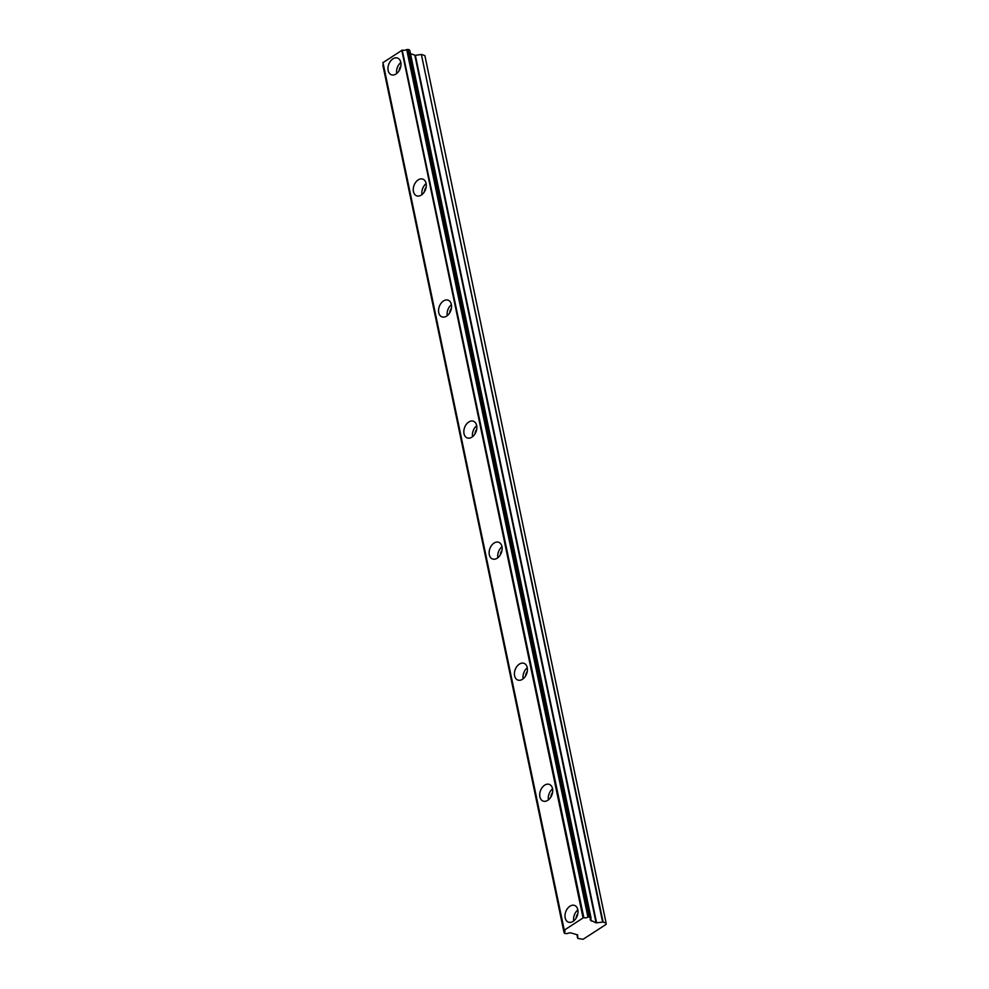 <?xml version="1.0" encoding="UTF-8"?>
<svg xmlns="http://www.w3.org/2000/svg" width="989" height="989" viewBox="0 0 989 989"><rect width="100%" height="100%" fill="white"/><g stroke="black" fill="none" stroke-linecap="round" stroke-linejoin="round"><path stroke-width="1.48" d="M565.189 917.891A8.901 6.095 -69.4 0 0 568.366 922.131A8.901 6.095 -69.4 0 0 575.474 919.09A8.901 6.095 -69.4 0 0 577.811 909.707A8.901 6.095 -69.4 0 0 574.634 905.467A8.901 6.095 -69.4 0 0 567.525 908.495A8.901 6.095 -69.4 0 0 565.189 917.891M388.158 70.516A8.901 6.095 -69.4 0 0 391.347 74.756A8.901 6.095 -69.4 0 0 398.443 71.715A8.901 6.095 -69.4 0 0 400.792 62.332A8.901 6.095 -69.4 0 0 397.615 58.091A8.901 6.095 -69.4 0 0 390.507 61.12A8.901 6.095 -69.4 0 0 388.158 70.516M413.451 191.569A8.901 6.095 -69.4 0 0 416.629 195.81A8.901 6.095 -69.4 0 0 423.737 192.768A8.901 6.095 -69.4 0 0 426.074 183.385A8.901 6.095 -69.4 0 0 422.896 179.145A8.901 6.095 -69.4 0 0 415.788 182.174A8.901 6.095 -69.4 0 0 413.451 191.569M438.745 312.623A8.901 6.095 -69.4 0 0 441.922 316.863A8.901 6.095 -69.4 0 0 449.031 313.822A8.901 6.095 -69.4 0 0 451.367 304.439A8.901 6.095 -69.4 0 0 448.19 300.199A8.901 6.095 -69.4 0 0 441.082 303.227A8.901 6.095 -69.4 0 0 438.745 312.623M464.026 433.677A8.901 6.095 -69.4 0 0 467.216 437.917A8.901 6.095 -69.4 0 0 474.312 434.876A8.901 6.095 -69.4 0 0 476.661 425.493A8.901 6.095 -69.4 0 0 473.484 421.252A8.901 6.095 -69.4 0 0 466.375 424.281A8.901 6.095 -69.4 0 0 464.026 433.677M489.32 554.73A8.901 6.095 -69.4 0 0 492.497 558.97A8.901 6.095 -69.4 0 0 499.606 555.929A8.901 6.095 -69.4 0 0 501.942 546.546A8.901 6.095 -69.4 0 0 498.765 542.306A8.901 6.095 -69.4 0 0 491.657 545.335A8.901 6.095 -69.4 0 0 489.32 554.73M514.614 675.784A8.901 6.095 -69.4 0 0 517.791 680.024A8.901 6.095 -69.4 0 0 524.899 676.983A8.901 6.095 -69.4 0 0 527.236 667.6A8.901 6.095 -69.4 0 0 524.059 663.359A8.901 6.095 -69.4 0 0 516.95 666.388A8.901 6.095 -69.4 0 0 514.614 675.784M539.895 796.837A8.901 6.095 -69.4 0 0 543.072 801.078A8.901 6.095 -69.4 0 0 550.181 798.036A8.901 6.095 -69.4 0 0 552.53 788.653A8.901 6.095 -69.4 0 0 549.34 784.413A8.901 6.095 -69.4 0 0 542.244 787.442A8.901 6.095 -69.4 0 0 539.895 796.837M591.002 917.903L588.603 917.001L407.369 49.45L409.767 50.352L590.89 918.262A3.4 1.681 168.2 0 0 590.186 919.609A3.4 1.681 168.2 0 0 590.94 920.4L596.107 922.861L603.105 922.057L606.121 923.182L606.109 924.221A1.348 0.668 -11.8 0 1 606.072 924.406L583.226 939.204A1.348 0.668 -11.8 0 1 582.892 939.266L577.86 938.413L577.588 934.865L571.407 933.06A3.4 1.681 168.2 0 0 567.216 933.604L564.571 933.418L564.262 932.491A3.4 1.681 168.2 0 0 564.954 931.156A3.4 1.681 168.2 0 0 564.311 930.402L382.966 62.789M382.928 62.653L402.202 50.167L583.869 917.73A3.4 1.681 168.2 0 0 587.936 917.149L588.603 917.001M583.448 917.718L564.175 930.204M410.472 53.666L415.355 55.347L421.376 54.469L602.61 922.02M603.105 922.057L421.376 54.469M421.87 54.506L424.887 55.631L606.121 923.182M564.262 932.491L383.015 64.94L564.113 932.676M583.869 917.73L402.202 50.167M402.634 50.179A3.4 1.681 168.2 0 0 406.702 49.598L587.936 917.149M407.369 49.45L406.702 49.598M576.179 918.052A5.341 3.659 110.6 0 1 577.823 913.675M399.16 70.676A5.341 3.659 110.6 0 1 400.805 66.3M424.442 191.73A5.341 3.659 110.6 0 1 426.086 187.354M449.735 312.784A5.341 3.659 110.6 0 1 451.38 308.407M475.029 433.837A5.341 3.659 110.6 0 1 476.673 429.461M500.31 554.891A5.341 3.659 110.6 0 1 501.955 550.514M525.604 675.944A5.341 3.659 110.6 0 1 527.248 671.568M550.898 796.998A5.341 3.659 110.6 0 1 552.542 792.622M590.557 918.571L590.94 920.4M401.794 50.229L583.04 917.78M564.187 929.994L382.941 62.443M577.663 938.19L576.921 934.617L577.663 938.227M577.86 909.917A8.901 6.095 -69.4 0 0 573.731 920.895M400.829 62.554A8.901 6.095 -69.4 0 0 396.7 73.52M426.123 183.608A8.901 6.095 -69.4 0 0 421.994 194.573M451.404 304.661A8.901 6.095 -69.4 0 0 447.275 315.627M476.698 425.715A8.901 6.095 -69.4 0 0 472.569 436.681M501.992 546.756A8.901 6.095 -69.4 0 0 497.863 557.734M527.273 667.81A8.901 6.095 -69.4 0 0 523.144 678.788M552.567 788.863A8.901 6.095 -69.4 0 0 548.438 799.841M590.581 917.335L409.347 49.784M408.581 49.499L589.815 917.05M596.59 922.898L415.355 55.347M414.861 55.31L596.107 922.861M591.286 921.056L590.73 918.398M591.039 917.977L409.792 50.427M564.163 930.278L382.928 62.727M564.101 932.763L382.867 65.212M606.133 923.231L424.899 55.681"/></g></svg>
